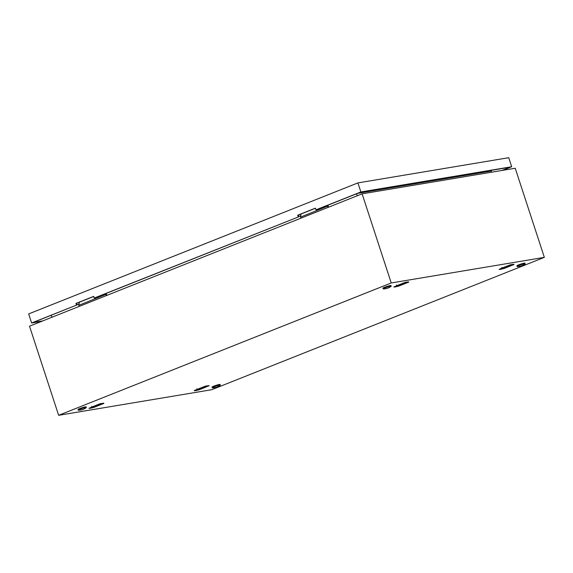<?xml version="1.0" encoding="UTF-8"?>
<svg xmlns="http://www.w3.org/2000/svg" width="573" height="573" viewBox="0 0 573 573"><rect width="100%" height="100%" fill="white"/><g stroke="black" fill="none" stroke-linecap="round" stroke-linejoin="round"><path stroke-width="0.86" d="M544.35 257.363L211.759 389.712L58.639 415.303L391.237 282.962L544.35 257.363L515.22 168.24L362.107 193.839L391.237 282.962M362.107 193.839L29.51 326.18L58.639 415.303M103.842 403.442L103.871 403.306A7.435 0.723 161.9 0 0 103.813 403.263A7.435 0.723 161.9 0 0 103.684 403.234A7.435 0.723 161.9 0 0 103.269 403.234A7.435 0.723 161.9 0 0 102.631 403.32A7.435 0.723 161.9 0 0 101.793 403.485A7.435 0.723 161.9 0 0 100.805 403.714A7.435 0.723 161.9 0 0 99.602 404.029A7.435 0.723 161.9 0 0 98.599 404.316L88.973 408.277A7.435 0.723 161.9 0 0 89.159 408.348A7.435 0.723 161.9 0 0 89.574 408.341A7.435 0.723 161.9 0 0 90.219 408.263A7.435 0.723 161.9 0 0 91.057 408.098A7.435 0.723 161.9 0 0 92.045 407.869A7.435 0.723 161.9 0 0 93.249 407.546A7.435 0.723 161.9 0 0 94.244 407.26L103.842 403.442L103.176 403.242M408.721 282.124L408.75 281.988A7.435 0.723 161.9 0 0 408.692 281.945A7.435 0.723 161.9 0 0 408.563 281.916A7.435 0.723 161.9 0 0 408.148 281.916A7.435 0.723 161.9 0 0 407.51 282.002A7.435 0.723 161.9 0 0 406.672 282.167A7.435 0.723 161.9 0 0 405.684 282.396A7.435 0.723 161.9 0 0 404.474 282.718A7.435 0.723 161.9 0 0 403.478 283.005L393.852 286.958A7.435 0.723 161.9 0 0 394.038 287.03A7.435 0.723 161.9 0 0 394.453 287.03A7.435 0.723 161.9 0 0 395.091 286.944A7.435 0.723 161.9 0 0 395.929 286.779A7.435 0.723 161.9 0 0 396.924 286.55A7.435 0.723 161.9 0 0 398.128 286.228A7.435 0.723 161.9 0 0 399.123 285.948L408.721 282.124L408.055 281.93M208.443 385.65L209.109 385.844C209.209 385.407 207.462 385.693 203.866 386.725L194.268 390.542C194.175 390.987 195.923 390.693 199.511 389.669L209.081 385.665M513.988 264.533L514.017 264.397A7.435 0.723 161.9 0 0 513.952 264.346A7.435 0.723 161.9 0 0 513.831 264.318A7.435 0.723 161.9 0 0 513.415 264.325A7.435 0.723 161.9 0 0 512.778 264.411A7.435 0.723 161.9 0 0 511.94 264.568A7.435 0.723 161.9 0 0 510.944 264.805A7.435 0.723 161.9 0 0 509.741 265.12A7.435 0.723 161.9 0 0 508.745 265.406L499.119 269.36A7.435 0.723 161.9 0 0 499.305 269.432A7.435 0.723 161.9 0 0 499.72 269.432A7.435 0.723 161.9 0 0 500.358 269.346A7.435 0.723 161.9 0 0 501.196 269.188A7.435 0.723 161.9 0 0 502.192 268.952A7.435 0.723 161.9 0 0 503.395 268.637A7.435 0.723 161.9 0 0 504.39 268.35L513.988 264.533L513.322 264.332M77.004 304.786L79.067 303.969M298.734 216.558L300.796 215.734M491.247 172.251L491.433 170.324M52.136 317.177L51.018 315.379M356.664 193.76L357.215 195.78M357.71 193.345L491.154 171.041M199.511 389.669L199.769 389.239M399.123 285.948L399.381 285.519M504.39 268.35L504.641 267.928M94.244 407.26L94.502 406.837M212.433 387.842A4.247 0.415 -18.1 0 1 212.225 387.785A4.247 0.415 -18.1 0 1 214.997 386.46A4.247 0.415 -18.1 0 1 219.588 385.142A4.247 0.415 -18.1 0 1 220.304 385.142A4.247 0.415 -18.1 0 1 220.168 385.314A13.107 13.107 0 0 1 212.433 387.842M212.225 387.785L212.003 387.112A4.247 0.415 -18.1 0 1 214.782 385.787A4.247 0.415 -18.1 0 1 219.373 384.469A4.247 0.415 -18.1 0 1 220.082 384.476L220.304 385.142M383.33 288.921A4.247 0.415 -18.1 0 1 383.129 288.864A4.247 0.415 -18.1 0 1 385.901 287.539A4.247 0.415 -18.1 0 1 390.492 286.221A4.247 0.415 -18.1 0 1 391.209 286.221A4.247 0.415 -18.1 0 1 391.073 286.393A13.107 13.107 0 0 1 383.33 288.921M383.129 288.864L382.907 288.19A4.247 0.415 -18.1 0 1 385.686 286.865A4.247 0.415 -18.1 0 1 390.27 285.547A4.247 0.415 -18.1 0 1 390.987 285.555L391.209 286.221M517.304 266.524A4.247 0.415 -18.1 0 1 517.104 266.466A4.247 0.415 -18.1 0 1 519.876 265.141A4.247 0.415 -18.1 0 1 524.467 263.824A4.247 0.415 -18.1 0 1 525.183 263.831A4.247 0.415 -18.1 0 1 525.047 263.995A13.107 13.107 0 0 1 517.304 266.524M517.104 266.466L516.882 265.8A4.247 0.415 -18.1 0 1 519.661 264.475A4.247 0.415 -18.1 0 1 524.245 263.157A4.247 0.415 -18.1 0 1 524.961 263.157L525.183 263.831M78.451 410.239A4.247 0.415 -18.1 0 1 78.25 410.182A4.247 0.415 -18.1 0 1 81.022 408.857A4.247 0.415 -18.1 0 1 85.613 407.539A4.247 0.415 -18.1 0 1 86.33 407.539A4.247 0.415 -18.1 0 1 86.194 407.704A13.107 13.107 0 0 1 78.451 410.239M78.25 410.182L78.028 409.509A4.247 0.415 -18.1 0 1 80.807 408.184A4.247 0.415 -18.1 0 1 85.398 406.866A4.247 0.415 -18.1 0 1 86.108 406.866L86.33 407.539M79.396 302.2L78.809 305.345L79.16 306.426M106.857 295.403L106.442 294.135L78.809 305.345M106.327 295.618L105.969 294.536L104.587 294.064M105.346 293.763L106.442 294.135M301.126 213.965L300.539 217.11L300.889 218.198M328.587 207.175L328.171 205.908L300.539 217.11M328.057 207.39L327.699 206.301L326.316 205.836M327.076 205.535L328.171 205.908M94.244 298.046L298.812 216.78L94.817 297.953L94.244 298.046L93.7 296.377L75.958 303.432L76.51 305.108L31.608 322.971L41.893 321.252M31.608 322.971L28.65 313.925L357.917 182.909L508.738 157.697L511.689 166.743L502.636 170.346M502.063 170.439L510.285 167.173L360.618 192.184L316.547 209.725L315.974 209.818L315.429 208.142L297.688 215.204L298.239 216.881M315.974 209.818L360.875 191.955L511.689 166.743M357.917 182.909L360.875 191.955M42.724 320.923L33.012 322.549L76.51 305.108M315.465 208.264L298.261 215.104L298.812 216.78M93.736 296.492L76.531 303.339L77.083 305.015M298.261 215.104L297.688 215.204M76.531 303.339L75.958 303.432M509.053 266.459A4.605 0.451 161.9 0 0 510.937 265.5A4.605 0.451 161.9 0 0 510.93 265.428A4.605 0.451 161.9 0 0 508.444 265.843A4.605 0.451 161.9 0 0 504.082 267.297A4.605 0.451 161.9 0 0 502.206 268.329A4.605 0.451 161.9 0 0 502.227 268.343A4.605 0.451 161.9 0 0 504.691 267.913A4.605 0.451 161.9 0 0 509.053 266.459M501.783 267.455L502.184 267.863M510.872 264.819L510.93 265.428L510.507 264.554M510.915 264.962L510.93 265.428M509.927 265.07L507.306 265.979M504.476 267.104L503.667 267.426M403.793 284.058A4.605 0.451 161.9 0 0 405.67 283.091A4.605 0.451 161.9 0 0 405.67 283.026A4.605 0.451 161.9 0 0 403.177 283.442A4.605 0.451 161.9 0 0 398.815 284.888A4.605 0.451 161.9 0 0 396.939 285.927A4.605 0.451 161.9 0 0 396.96 285.941A4.605 0.451 161.9 0 0 399.424 285.504A4.605 0.451 161.9 0 0 403.793 284.058M396.516 285.046L396.924 285.461M405.605 282.417L405.67 283.026L405.247 282.152M405.648 282.561L405.67 283.026M404.66 282.668L402.038 283.578M399.209 284.702L398.4 285.025M98.914 405.376A4.605 0.451 161.9 0 0 100.791 404.409A4.605 0.451 161.9 0 0 100.791 404.337A4.605 0.451 161.9 0 0 98.298 404.76A4.605 0.451 161.9 0 0 93.936 406.207A4.605 0.451 161.9 0 0 92.06 407.238A4.605 0.451 161.9 0 0 92.081 407.253A4.605 0.451 161.9 0 0 94.545 406.823A4.605 0.451 161.9 0 0 98.914 405.376M91.637 406.364L92.045 406.773M100.726 403.736L100.791 404.337L100.368 403.464M100.769 403.879L100.791 404.337M99.781 403.979L97.166 404.889M94.33 406.021L93.521 406.343M204.181 387.778A4.605 0.451 161.9 0 0 206.058 386.811A4.605 0.451 161.9 0 0 206.051 386.746A4.605 0.451 161.9 0 0 203.565 387.162A4.605 0.451 161.9 0 0 199.203 388.609A4.605 0.451 161.9 0 0 197.327 389.647A4.605 0.451 161.9 0 0 197.348 389.661A4.605 0.451 161.9 0 0 199.812 389.225A4.605 0.451 161.9 0 0 204.181 387.778M196.904 388.766L197.313 389.182M205.994 386.138L206.051 386.746L205.635 385.873M206.036 386.281L206.051 386.746M205.048 386.388L202.427 387.298M199.597 388.422L198.788 388.745"/></g></svg>
